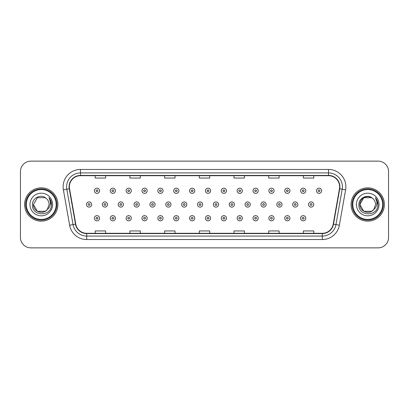 <?xml version="1.0" encoding="UTF-8"?>
<svg xmlns="http://www.w3.org/2000/svg" width="409" height="409" viewBox="0 0 409 409"><rect width="100%" height="100%" fill="white"/><g stroke="black" fill="none" stroke-linecap="round" stroke-linejoin="round"><path stroke-width="0.61" d="M24.612 204.5A16.651 16.651 0 0 0 41.268 221.151A16.651 16.651 0 0 0 57.92 204.5A16.651 16.651 0 0 0 41.268 187.849A16.651 16.651 0 0 0 24.612 204.5A16.651 16.651 0 0 0 41.268 221.151A16.651 16.651 0 0 0 57.92 204.5A16.651 16.651 0 0 0 41.268 187.849A16.651 16.651 0 0 0 24.612 204.5M351.08 204.5A16.651 16.651 0 0 0 367.732 221.151A16.651 16.651 0 0 0 384.388 204.5A16.651 16.651 0 0 0 367.732 187.849A16.651 16.651 0 0 0 351.08 204.5A16.651 16.651 0 0 0 367.732 221.151A16.651 16.651 0 0 0 384.388 204.5A16.651 16.651 0 0 0 367.732 187.849A16.651 16.651 0 0 0 351.08 204.5M69.366 186.806A11.104 11.104 0 0 1 80.471 175.706L328.529 175.706A11.104 11.104 0 0 1 339.465 188.733L333.223 224.122A11.104 11.104 0 0 1 322.292 233.294L86.708 233.294A11.104 11.104 0 0 1 75.777 224.122L69.535 188.733A11.104 11.104 0 0 1 69.366 186.806M69.09 186.806A11.38 11.38 0 0 0 69.264 188.784L75.501 224.168A11.38 11.38 0 0 0 86.708 233.575L322.292 233.575A11.38 11.38 0 0 0 333.499 224.168L339.736 188.784A11.38 11.38 0 0 0 328.529 175.425L80.471 175.425A11.38 11.38 0 0 0 69.09 186.806M63.385 189.817A17.347 17.347 0 0 1 80.471 169.459L328.529 169.459A17.347 17.347 0 0 1 345.615 189.817L339.373 225.206A17.347 17.347 0 0 1 322.292 239.541L86.708 239.541A17.347 17.347 0 0 1 69.627 225.206L63.385 189.817L66.805 189.214A13.875 13.875 0 0 1 80.471 172.93L328.529 172.93A13.875 13.875 0 0 1 342.195 189.214L335.958 224.602A13.875 13.875 0 0 1 322.292 236.07L86.708 236.07A13.875 13.875 0 0 1 73.042 224.602L66.805 189.214A13.875 13.875 0 0 1 66.59 186.806M388.55 171.54A10.409 10.409 0 0 0 378.141 161.131L30.859 161.131A10.409 10.409 0 0 0 20.45 171.54L20.45 237.46A10.409 10.409 0 0 0 30.859 247.869L378.141 247.869A10.409 10.409 0 0 0 388.55 237.46L388.55 171.54L388.55 237.46M333.499 224.168L335.958 224.602L342.195 189.214L345.615 189.817M199.295 175.706L199.295 178.053L209.705 178.053L209.705 175.706M164.602 175.706L164.602 178.053L175.011 178.053L175.011 175.706M129.909 175.706L129.909 178.053L140.318 178.053L140.318 175.706M95.215 175.706L95.215 178.053L105.624 178.053L105.624 175.706M233.989 175.706L233.989 178.053L244.398 178.053L244.398 175.706M268.682 175.706L268.682 178.053L279.091 178.053L279.091 175.706M303.376 175.706L303.376 178.053L313.785 178.053L313.785 175.706M209.705 233.294L209.705 230.947L199.295 230.947L199.295 233.294M175.011 233.294L175.011 230.947L164.602 230.947L164.602 233.294M140.318 233.294L140.318 230.947L129.909 230.947L129.909 233.294M105.624 233.294L105.624 230.947L95.215 230.947L95.215 233.294M244.398 233.294L244.398 230.947L233.989 230.947L233.989 233.294M279.091 233.294L279.091 230.947L268.682 230.947L268.682 233.294M313.785 233.294L313.785 230.947L303.376 230.947L303.376 233.294M20.45 171.54L20.45 237.46M378.141 161.131L30.859 161.131M30.859 247.869L378.141 247.869M99.591 190.763A2.602 2.602 0 0 1 96.989 193.365A2.602 2.602 0 0 1 94.387 190.763A2.602 2.602 0 0 1 96.989 188.16A2.602 2.602 0 0 1 99.591 190.763A2.602 2.602 0 0 0 96.989 188.16A2.602 2.602 0 0 0 94.387 190.763M86.457 204.5A2.602 2.602 0 0 1 89.06 201.898A2.602 2.602 0 0 1 91.662 204.5A2.602 2.602 0 0 1 89.06 207.102A2.602 2.602 0 0 1 86.457 204.5A2.602 2.602 0 0 0 89.06 207.102A2.602 2.602 0 0 0 91.662 204.5M94.387 218.237A2.602 2.602 0 0 1 96.989 215.635A2.602 2.602 0 0 1 99.591 218.237A2.602 2.602 0 0 1 96.989 220.84A2.602 2.602 0 0 1 94.387 218.237A2.602 2.602 0 0 0 96.989 220.84A2.602 2.602 0 0 0 99.591 218.237M115.456 190.763A2.602 2.602 0 0 1 112.853 193.365A2.602 2.602 0 0 1 110.251 190.763A2.602 2.602 0 0 1 112.853 188.16A2.602 2.602 0 0 1 115.456 190.763A2.602 2.602 0 0 0 112.853 188.16A2.602 2.602 0 0 0 110.251 190.763M131.32 190.763A2.602 2.602 0 0 1 128.717 193.365A2.602 2.602 0 0 1 126.115 190.763A2.602 2.602 0 0 1 128.717 188.16A2.602 2.602 0 0 1 131.32 190.763A2.602 2.602 0 0 0 128.717 188.16A2.602 2.602 0 0 0 126.115 190.763M147.179 190.763A2.602 2.602 0 0 1 144.576 193.365A2.602 2.602 0 0 1 141.974 190.763A2.602 2.602 0 0 1 144.576 188.16A2.602 2.602 0 0 1 147.179 190.763A2.602 2.602 0 0 0 144.576 188.16A2.602 2.602 0 0 0 141.974 190.763M163.043 190.763A2.602 2.602 0 0 1 160.44 193.365A2.602 2.602 0 0 1 157.838 190.763A2.602 2.602 0 0 1 160.44 188.16A2.602 2.602 0 0 1 163.043 190.763A2.602 2.602 0 0 0 160.44 188.16A2.602 2.602 0 0 0 157.838 190.763M102.322 204.5A2.602 2.602 0 0 1 104.924 201.898A2.602 2.602 0 0 1 107.526 204.5A2.602 2.602 0 0 1 104.924 207.102A2.602 2.602 0 0 1 102.322 204.5A2.602 2.602 0 0 0 104.924 207.102A2.602 2.602 0 0 0 107.526 204.5M118.181 204.5A2.602 2.602 0 0 1 120.783 201.898A2.602 2.602 0 0 1 123.385 204.5A2.602 2.602 0 0 1 120.783 207.102A2.602 2.602 0 0 1 118.181 204.5A2.602 2.602 0 0 0 120.783 207.102A2.602 2.602 0 0 0 123.385 204.5M134.045 204.5A2.602 2.602 0 0 1 136.647 201.898A2.602 2.602 0 0 1 139.249 204.5A2.602 2.602 0 0 1 136.647 207.102A2.602 2.602 0 0 1 134.045 204.5A2.602 2.602 0 0 0 136.647 207.102A2.602 2.602 0 0 0 139.249 204.5M110.251 218.237A2.602 2.602 0 0 1 112.853 215.635A2.602 2.602 0 0 1 115.456 218.237A2.602 2.602 0 0 1 112.853 220.84A2.602 2.602 0 0 1 110.251 218.237A2.602 2.602 0 0 0 112.853 220.84A2.602 2.602 0 0 0 115.456 218.237M126.115 218.237A2.602 2.602 0 0 1 128.717 215.635A2.602 2.602 0 0 1 131.32 218.237A2.602 2.602 0 0 1 128.717 220.84A2.602 2.602 0 0 1 126.115 218.237A2.602 2.602 0 0 0 128.717 220.84A2.602 2.602 0 0 0 131.32 218.237M141.974 218.237A2.602 2.602 0 0 1 144.576 215.635A2.602 2.602 0 0 1 147.179 218.237A2.602 2.602 0 0 1 144.576 220.84A2.602 2.602 0 0 1 141.974 218.237A2.602 2.602 0 0 0 144.576 220.84A2.602 2.602 0 0 0 147.179 218.237M157.838 218.237A2.602 2.602 0 0 1 160.44 215.635A2.602 2.602 0 0 1 163.043 218.237A2.602 2.602 0 0 1 160.44 220.84A2.602 2.602 0 0 1 157.838 218.237A2.602 2.602 0 0 0 160.44 220.84A2.602 2.602 0 0 0 163.043 218.237M45.189 211.295A7.843 7.843 0 0 0 47.306 209.505L45.573 211.054M56.186 204.5A14.918 14.918 0 0 0 41.268 189.582A14.918 14.918 0 0 0 26.35 204.5A14.918 14.918 0 0 0 41.268 219.418A14.918 14.918 0 0 0 56.186 204.5M56.877 204.5A15.614 15.614 0 0 0 41.268 188.886A15.614 15.614 0 0 0 25.655 204.5A15.614 15.614 0 0 0 41.268 220.114A15.614 15.614 0 0 0 56.877 204.5M37.347 197.705L33.426 204.5C33.022 211.473 42.904 215.129 47.147 209.689L45.189 211.295L37.347 211.295L33.426 204.5L37.347 211.295L45.189 211.295L47.306 209.505L45.189 211.295L37.347 211.295L33.426 204.5L37.347 197.705L45.189 197.705L46.406 198.575C41.59 193.529 32.326 197.685 32.413 204.5C31.529 216.606 51.161 216.923 51.478 205.088L51.493 204.5C51.462 201.928 50.609 199.669 48.927 197.721C50.205 199.822 50.655 202.082 50.276 204.5C49.934 206.519 48.942 208.186 47.306 209.505L45.557 211.064M47.306 209.505L49.111 204.5C49.065 202.133 48.165 200.159 46.406 198.575M29.954 204.5A11.314 11.314 0 0 0 41.268 215.814A11.314 11.314 0 0 0 52.577 204.5A11.314 11.314 0 0 0 41.268 193.186A11.314 11.314 0 0 0 29.954 204.5M49.003 197.808L51.488 204.797M48.927 197.721L50.972 201.269M371.653 211.295A7.843 7.843 0 0 0 373.77 209.505L371.653 211.295L363.811 211.295L359.889 204.5L363.811 197.705L371.653 197.705L372.87 198.575C368.059 193.529 358.79 197.685 358.877 204.5C357.998 216.606 377.63 216.923 377.947 205.088L377.962 204.5C377.931 201.928 377.078 199.669 375.396 197.721C376.674 199.822 377.124 202.082 376.745 204.5C376.403 206.519 375.411 208.186 373.77 209.505L373.611 209.689C369.373 215.129 359.491 211.473 359.889 204.5L363.811 211.295L371.653 211.295L373.77 209.505L372.016 211.07M382.65 204.5A14.918 14.918 0 0 0 367.732 189.582A14.918 14.918 0 0 0 352.814 204.5A14.918 14.918 0 0 0 367.732 219.418A14.918 14.918 0 0 0 382.65 204.5M383.345 204.5A15.614 15.614 0 0 0 367.732 188.886A15.614 15.614 0 0 0 352.123 204.5A15.614 15.614 0 0 0 367.732 220.114A15.614 15.614 0 0 0 383.345 204.5M373.77 209.505L375.574 204.5C375.534 202.133 374.629 200.159 372.87 198.575M356.423 204.5A11.314 11.314 0 0 0 367.732 215.814A11.314 11.314 0 0 0 379.046 204.5A11.314 11.314 0 0 0 367.732 193.186A11.314 11.314 0 0 0 356.423 204.5M371.653 197.705A7.843 7.843 0 0 0 359.889 204.5M375.472 197.808L377.957 204.797M375.396 197.721L377.435 201.269M149.904 204.5A2.602 2.602 0 0 1 152.506 201.898A2.602 2.602 0 0 1 155.108 204.5A2.602 2.602 0 0 1 152.506 207.102A2.602 2.602 0 0 1 149.904 204.5A2.602 2.602 0 0 0 152.506 207.102A2.602 2.602 0 0 0 155.108 204.5M178.902 190.763A2.602 2.602 0 0 1 176.299 193.365A2.602 2.602 0 0 1 173.697 190.763A2.602 2.602 0 0 1 176.299 188.16A2.602 2.602 0 0 1 178.902 190.763A2.602 2.602 0 0 0 176.299 188.16A2.602 2.602 0 0 0 173.697 190.763M194.766 190.763A2.602 2.602 0 0 1 192.164 193.365A2.602 2.602 0 0 1 189.561 190.763A2.602 2.602 0 0 1 192.164 188.16A2.602 2.602 0 0 1 194.766 190.763A2.602 2.602 0 0 0 192.164 188.16A2.602 2.602 0 0 0 189.561 190.763M210.625 190.763A2.602 2.602 0 0 1 208.023 193.365A2.602 2.602 0 0 1 205.425 190.763A2.602 2.602 0 0 1 208.023 188.16A2.602 2.602 0 0 1 210.625 190.763A2.602 2.602 0 0 0 208.023 188.16A2.602 2.602 0 0 0 205.425 190.763M226.489 190.763A2.602 2.602 0 0 1 223.887 193.365A2.602 2.602 0 0 1 221.284 190.763A2.602 2.602 0 0 1 223.887 188.16A2.602 2.602 0 0 1 226.489 190.763A2.602 2.602 0 0 0 223.887 188.16A2.602 2.602 0 0 0 221.284 190.763M165.768 204.5A2.602 2.602 0 0 1 168.37 201.898A2.602 2.602 0 0 1 170.972 204.5A2.602 2.602 0 0 1 168.37 207.102A2.602 2.602 0 0 1 165.768 204.5A2.602 2.602 0 0 0 168.37 207.102A2.602 2.602 0 0 0 170.972 204.5M181.632 204.5A2.602 2.602 0 0 1 184.234 201.898A2.602 2.602 0 0 1 186.836 204.5A2.602 2.602 0 0 1 184.234 207.102A2.602 2.602 0 0 1 181.632 204.5A2.602 2.602 0 0 0 184.234 207.102A2.602 2.602 0 0 0 186.836 204.5M197.491 204.5A2.602 2.602 0 0 1 200.093 201.898A2.602 2.602 0 0 1 202.695 204.5A2.602 2.602 0 0 1 200.093 207.102A2.602 2.602 0 0 1 197.491 204.5A2.602 2.602 0 0 0 200.093 207.102A2.602 2.602 0 0 0 202.695 204.5M213.355 204.5A2.602 2.602 0 0 1 215.957 201.898A2.602 2.602 0 0 1 218.559 204.5A2.602 2.602 0 0 1 215.957 207.102A2.602 2.602 0 0 1 213.355 204.5A2.602 2.602 0 0 0 215.957 207.102A2.602 2.602 0 0 0 218.559 204.5M173.697 218.237A2.602 2.602 0 0 1 176.299 215.635A2.602 2.602 0 0 1 178.902 218.237A2.602 2.602 0 0 1 176.299 220.84A2.602 2.602 0 0 1 173.697 218.237A2.602 2.602 0 0 0 176.299 220.84A2.602 2.602 0 0 0 178.902 218.237M189.561 218.237A2.602 2.602 0 0 1 192.164 215.635A2.602 2.602 0 0 1 194.766 218.237A2.602 2.602 0 0 1 192.164 220.84A2.602 2.602 0 0 1 189.561 218.237A2.602 2.602 0 0 0 192.164 220.84A2.602 2.602 0 0 0 194.766 218.237M205.425 218.237A2.602 2.602 0 0 1 208.023 215.635A2.602 2.602 0 0 1 210.625 218.237A2.602 2.602 0 0 1 208.023 220.84A2.602 2.602 0 0 1 205.425 218.237A2.602 2.602 0 0 0 208.023 220.84A2.602 2.602 0 0 0 210.625 218.237M242.353 190.763A2.602 2.602 0 0 1 239.751 193.365A2.602 2.602 0 0 1 237.148 190.763A2.602 2.602 0 0 1 239.751 188.16A2.602 2.602 0 0 1 242.353 190.763A2.602 2.602 0 0 0 239.751 188.16A2.602 2.602 0 0 0 237.148 190.763M258.212 190.763A2.602 2.602 0 0 1 255.61 193.365A2.602 2.602 0 0 1 253.007 190.763A2.602 2.602 0 0 1 255.61 188.16A2.602 2.602 0 0 1 258.212 190.763A2.602 2.602 0 0 0 255.61 188.16A2.602 2.602 0 0 0 253.007 190.763M274.076 190.763A2.602 2.602 0 0 1 271.474 193.365A2.602 2.602 0 0 1 268.871 190.763A2.602 2.602 0 0 1 271.474 188.16A2.602 2.602 0 0 1 274.076 190.763A2.602 2.602 0 0 0 271.474 188.16A2.602 2.602 0 0 0 268.871 190.763M289.935 190.763A2.602 2.602 0 0 1 287.333 193.365A2.602 2.602 0 0 1 284.73 190.763A2.602 2.602 0 0 1 287.333 188.16A2.602 2.602 0 0 1 289.935 190.763A2.602 2.602 0 0 0 287.333 188.16A2.602 2.602 0 0 0 284.73 190.763M305.799 190.763A2.602 2.602 0 0 1 303.197 193.365A2.602 2.602 0 0 1 300.595 190.763A2.602 2.602 0 0 1 303.197 188.16A2.602 2.602 0 0 1 305.799 190.763A2.602 2.602 0 0 0 303.197 188.16A2.602 2.602 0 0 0 300.595 190.763M321.658 190.763A2.602 2.602 0 0 1 319.061 193.365A2.602 2.602 0 0 1 316.459 190.763A2.602 2.602 0 0 1 319.061 188.16A2.602 2.602 0 0 1 321.658 190.763A2.602 2.602 0 0 0 319.061 188.16A2.602 2.602 0 0 0 316.459 190.763M229.214 204.5A2.602 2.602 0 0 1 231.816 201.898A2.602 2.602 0 0 1 234.418 204.5A2.602 2.602 0 0 1 231.816 207.102A2.602 2.602 0 0 1 229.214 204.5A2.602 2.602 0 0 0 231.816 207.102A2.602 2.602 0 0 0 234.418 204.5M245.078 204.5A2.602 2.602 0 0 1 247.68 201.898A2.602 2.602 0 0 1 250.282 204.5A2.602 2.602 0 0 1 247.68 207.102A2.602 2.602 0 0 1 245.078 204.5A2.602 2.602 0 0 0 247.68 207.102A2.602 2.602 0 0 0 250.282 204.5M260.942 204.5A2.602 2.602 0 0 1 263.544 201.898A2.602 2.602 0 0 1 266.141 204.5A2.602 2.602 0 0 1 263.544 207.102A2.602 2.602 0 0 1 260.942 204.5A2.602 2.602 0 0 0 263.544 207.102A2.602 2.602 0 0 0 266.141 204.5M276.801 204.5A2.602 2.602 0 0 1 279.403 201.898A2.602 2.602 0 0 1 282.005 204.5A2.602 2.602 0 0 1 279.403 207.102A2.602 2.602 0 0 1 276.801 204.5A2.602 2.602 0 0 0 279.403 207.102A2.602 2.602 0 0 0 282.005 204.5M292.665 204.5A2.602 2.602 0 0 1 295.267 201.898A2.602 2.602 0 0 1 297.87 204.5A2.602 2.602 0 0 1 295.267 207.102A2.602 2.602 0 0 1 292.665 204.5A2.602 2.602 0 0 0 295.267 207.102A2.602 2.602 0 0 0 297.87 204.5M308.524 204.5A2.602 2.602 0 0 1 311.126 201.898A2.602 2.602 0 0 1 313.729 204.5A2.602 2.602 0 0 1 311.126 207.102A2.602 2.602 0 0 1 308.524 204.5A2.602 2.602 0 0 0 311.126 207.102A2.602 2.602 0 0 0 313.729 204.5M221.284 218.237A2.602 2.602 0 0 1 223.887 215.635A2.602 2.602 0 0 1 226.489 218.237A2.602 2.602 0 0 1 223.887 220.84A2.602 2.602 0 0 1 221.284 218.237A2.602 2.602 0 0 0 223.887 220.84A2.602 2.602 0 0 0 226.489 218.237M237.148 218.237A2.602 2.602 0 0 1 239.751 215.635A2.602 2.602 0 0 1 242.353 218.237A2.602 2.602 0 0 1 239.751 220.84A2.602 2.602 0 0 1 237.148 218.237A2.602 2.602 0 0 0 239.751 220.84A2.602 2.602 0 0 0 242.353 218.237M253.007 218.237A2.602 2.602 0 0 1 255.61 215.635A2.602 2.602 0 0 1 258.212 218.237A2.602 2.602 0 0 1 255.61 220.84A2.602 2.602 0 0 1 253.007 218.237A2.602 2.602 0 0 0 255.61 220.84A2.602 2.602 0 0 0 258.212 218.237M268.871 218.237A2.602 2.602 0 0 1 271.474 215.635A2.602 2.602 0 0 1 274.076 218.237A2.602 2.602 0 0 1 271.474 220.84A2.602 2.602 0 0 1 268.871 218.237A2.602 2.602 0 0 0 271.474 220.84A2.602 2.602 0 0 0 274.076 218.237M284.73 218.237A2.602 2.602 0 0 1 287.333 215.635A2.602 2.602 0 0 1 289.935 218.237A2.602 2.602 0 0 1 287.333 220.84A2.602 2.602 0 0 1 284.73 218.237A2.602 2.602 0 0 0 287.333 220.84A2.602 2.602 0 0 0 289.935 218.237M300.595 218.237A2.602 2.602 0 0 1 303.197 215.635A2.602 2.602 0 0 1 305.799 218.237A2.602 2.602 0 0 1 303.197 220.84A2.602 2.602 0 0 1 300.595 218.237A2.602 2.602 0 0 0 303.197 220.84A2.602 2.602 0 0 0 305.799 218.237M328.529 169.459L328.529 175.425M66.805 189.214L69.264 188.784M86.708 239.541L86.708 233.575M322.292 233.575L322.292 239.541M69.627 225.206L75.501 224.168M339.736 188.784L342.195 189.214M80.471 169.459L80.471 175.425M335.958 224.602L339.373 225.206M96.125 190.763A0.869 0.869 0 0 0 96.989 191.627A0.869 0.869 0 0 0 97.858 190.763A0.869 0.869 0 0 0 96.989 189.894A0.869 0.869 0 0 0 96.125 190.763M89.929 204.5A0.869 0.869 0 0 0 89.06 203.631A0.869 0.869 0 0 0 88.191 204.5A0.869 0.869 0 0 0 89.06 205.369A0.869 0.869 0 0 0 89.929 204.5M97.858 218.237A0.869 0.869 0 0 0 96.989 217.373A0.869 0.869 0 0 0 96.125 218.237A0.869 0.869 0 0 0 96.989 219.106A0.869 0.869 0 0 0 97.858 218.237M111.984 190.763A0.869 0.869 0 0 0 112.853 191.627A0.869 0.869 0 0 0 113.722 190.763A0.869 0.869 0 0 0 112.853 189.894A0.869 0.869 0 0 0 111.984 190.763M127.848 190.763A0.869 0.869 0 0 0 128.717 191.627A0.869 0.869 0 0 0 129.581 190.763A0.869 0.869 0 0 0 128.717 189.894A0.869 0.869 0 0 0 127.848 190.763M143.707 190.763A0.869 0.869 0 0 0 144.576 191.627A0.869 0.869 0 0 0 145.446 190.763A0.869 0.869 0 0 0 144.576 189.894A0.869 0.869 0 0 0 143.707 190.763M159.571 190.763A0.869 0.869 0 0 0 160.44 191.627A0.869 0.869 0 0 0 161.304 190.763A0.869 0.869 0 0 0 160.44 189.894A0.869 0.869 0 0 0 159.571 190.763M105.788 204.5A0.869 0.869 0 0 0 104.924 203.631A0.869 0.869 0 0 0 104.055 204.5A0.869 0.869 0 0 0 104.924 205.369A0.869 0.869 0 0 0 105.788 204.5M121.652 204.5A0.869 0.869 0 0 0 120.783 203.631A0.869 0.869 0 0 0 119.919 204.5A0.869 0.869 0 0 0 120.783 205.369A0.869 0.869 0 0 0 121.652 204.5M137.511 204.5A0.869 0.869 0 0 0 136.647 203.631A0.869 0.869 0 0 0 135.778 204.5A0.869 0.869 0 0 0 136.647 205.369A0.869 0.869 0 0 0 137.511 204.5M113.722 218.237A0.869 0.869 0 0 0 112.853 217.373A0.869 0.869 0 0 0 111.984 218.237A0.869 0.869 0 0 0 112.853 219.106A0.869 0.869 0 0 0 113.722 218.237M129.581 218.237A0.869 0.869 0 0 0 128.717 217.373A0.869 0.869 0 0 0 127.848 218.237A0.869 0.869 0 0 0 128.717 219.106A0.869 0.869 0 0 0 129.581 218.237M145.446 218.237A0.869 0.869 0 0 0 144.576 217.373A0.869 0.869 0 0 0 143.707 218.237A0.869 0.869 0 0 0 144.576 219.106A0.869 0.869 0 0 0 145.446 218.237M161.304 218.237A0.869 0.869 0 0 0 160.44 217.373A0.869 0.869 0 0 0 159.571 218.237A0.869 0.869 0 0 0 160.44 219.106A0.869 0.869 0 0 0 161.304 218.237M153.375 204.5A0.869 0.869 0 0 0 152.506 203.631A0.869 0.869 0 0 0 151.642 204.5A0.869 0.869 0 0 0 152.506 205.369A0.869 0.869 0 0 0 153.375 204.5M175.435 190.763A0.869 0.869 0 0 0 176.299 191.627A0.869 0.869 0 0 0 177.169 190.763A0.869 0.869 0 0 0 176.299 189.894A0.869 0.869 0 0 0 175.435 190.763M191.294 190.763A0.869 0.869 0 0 0 192.164 191.627A0.869 0.869 0 0 0 193.033 190.763A0.869 0.869 0 0 0 192.164 189.894A0.869 0.869 0 0 0 191.294 190.763M207.158 190.763A0.869 0.869 0 0 0 208.023 191.627A0.869 0.869 0 0 0 208.892 190.763A0.869 0.869 0 0 0 208.023 189.894A0.869 0.869 0 0 0 207.158 190.763M223.017 190.763A0.869 0.869 0 0 0 223.887 191.627A0.869 0.869 0 0 0 224.756 190.763A0.869 0.869 0 0 0 223.887 189.894A0.869 0.869 0 0 0 223.017 190.763M169.239 204.5A0.869 0.869 0 0 0 168.37 203.631A0.869 0.869 0 0 0 167.501 204.5A0.869 0.869 0 0 0 168.37 205.369A0.869 0.869 0 0 0 169.239 204.5M185.098 204.5A0.869 0.869 0 0 0 184.234 203.631A0.869 0.869 0 0 0 183.365 204.5A0.869 0.869 0 0 0 184.234 205.369A0.869 0.869 0 0 0 185.098 204.5M200.962 204.5A0.869 0.869 0 0 0 200.093 203.631A0.869 0.869 0 0 0 199.229 204.5A0.869 0.869 0 0 0 200.093 205.369A0.869 0.869 0 0 0 200.962 204.5M216.821 204.5A0.869 0.869 0 0 0 215.957 203.631A0.869 0.869 0 0 0 215.088 204.5A0.869 0.869 0 0 0 215.957 205.369A0.869 0.869 0 0 0 216.821 204.5M177.169 218.237A0.869 0.869 0 0 0 176.299 217.373A0.869 0.869 0 0 0 175.435 218.237A0.869 0.869 0 0 0 176.299 219.106A0.869 0.869 0 0 0 177.169 218.237M193.033 218.237A0.869 0.869 0 0 0 192.164 217.373A0.869 0.869 0 0 0 191.294 218.237A0.869 0.869 0 0 0 192.164 219.106A0.869 0.869 0 0 0 193.033 218.237M208.892 218.237A0.869 0.869 0 0 0 208.023 217.373A0.869 0.869 0 0 0 207.158 218.237A0.869 0.869 0 0 0 208.023 219.106A0.869 0.869 0 0 0 208.892 218.237M238.882 190.763A0.869 0.869 0 0 0 239.751 191.627A0.869 0.869 0 0 0 240.615 190.763A0.869 0.869 0 0 0 239.751 189.894A0.869 0.869 0 0 0 238.882 190.763M254.746 190.763A0.869 0.869 0 0 0 255.61 191.627A0.869 0.869 0 0 0 256.479 190.763A0.869 0.869 0 0 0 255.61 189.894A0.869 0.869 0 0 0 254.746 190.763M270.605 190.763A0.869 0.869 0 0 0 271.474 191.627A0.869 0.869 0 0 0 272.338 190.763A0.869 0.869 0 0 0 271.474 189.894A0.869 0.869 0 0 0 270.605 190.763M286.469 190.763A0.869 0.869 0 0 0 287.333 191.627A0.869 0.869 0 0 0 288.202 190.763A0.869 0.869 0 0 0 287.333 189.894A0.869 0.869 0 0 0 286.469 190.763M302.328 190.763A0.869 0.869 0 0 0 303.197 191.627A0.869 0.869 0 0 0 304.066 190.763A0.869 0.869 0 0 0 303.197 189.894A0.869 0.869 0 0 0 302.328 190.763M318.192 190.763A0.869 0.869 0 0 0 319.061 191.627A0.869 0.869 0 0 0 319.925 190.763A0.869 0.869 0 0 0 319.061 189.894A0.869 0.869 0 0 0 318.192 190.763M232.685 204.5A0.869 0.869 0 0 0 231.816 203.631A0.869 0.869 0 0 0 230.952 204.5A0.869 0.869 0 0 0 231.816 205.369A0.869 0.869 0 0 0 232.685 204.5M248.549 204.5A0.869 0.869 0 0 0 247.68 203.631A0.869 0.869 0 0 0 246.811 204.5A0.869 0.869 0 0 0 247.68 205.369A0.869 0.869 0 0 0 248.549 204.5M264.408 204.5A0.869 0.869 0 0 0 263.544 203.631A0.869 0.869 0 0 0 262.675 204.5A0.869 0.869 0 0 0 263.544 205.369A0.869 0.869 0 0 0 264.408 204.5M280.272 204.5A0.869 0.869 0 0 0 279.403 203.631A0.869 0.869 0 0 0 278.534 204.5A0.869 0.869 0 0 0 279.403 205.369A0.869 0.869 0 0 0 280.272 204.5M296.131 204.5A0.869 0.869 0 0 0 295.267 203.631A0.869 0.869 0 0 0 294.398 204.5A0.869 0.869 0 0 0 295.267 205.369A0.869 0.869 0 0 0 296.131 204.5M311.995 204.5A0.869 0.869 0 0 0 311.126 203.631A0.869 0.869 0 0 0 310.262 204.5A0.869 0.869 0 0 0 311.126 205.369A0.869 0.869 0 0 0 311.995 204.5M224.756 218.237A0.869 0.869 0 0 0 223.887 217.373A0.869 0.869 0 0 0 223.017 218.237A0.869 0.869 0 0 0 223.887 219.106A0.869 0.869 0 0 0 224.756 218.237M240.615 218.237A0.869 0.869 0 0 0 239.751 217.373A0.869 0.869 0 0 0 238.882 218.237A0.869 0.869 0 0 0 239.751 219.106A0.869 0.869 0 0 0 240.615 218.237M256.479 218.237A0.869 0.869 0 0 0 255.61 217.373A0.869 0.869 0 0 0 254.746 218.237A0.869 0.869 0 0 0 255.61 219.106A0.869 0.869 0 0 0 256.479 218.237M272.338 218.237A0.869 0.869 0 0 0 271.474 217.373A0.869 0.869 0 0 0 270.605 218.237A0.869 0.869 0 0 0 271.474 219.106A0.869 0.869 0 0 0 272.338 218.237M288.202 218.237A0.869 0.869 0 0 0 287.333 217.373A0.869 0.869 0 0 0 286.469 218.237A0.869 0.869 0 0 0 287.333 219.106A0.869 0.869 0 0 0 288.202 218.237M304.066 218.237A0.869 0.869 0 0 0 303.197 217.373A0.869 0.869 0 0 0 302.328 218.237A0.869 0.869 0 0 0 303.197 219.106A0.869 0.869 0 0 0 304.066 218.237"/></g></svg>
